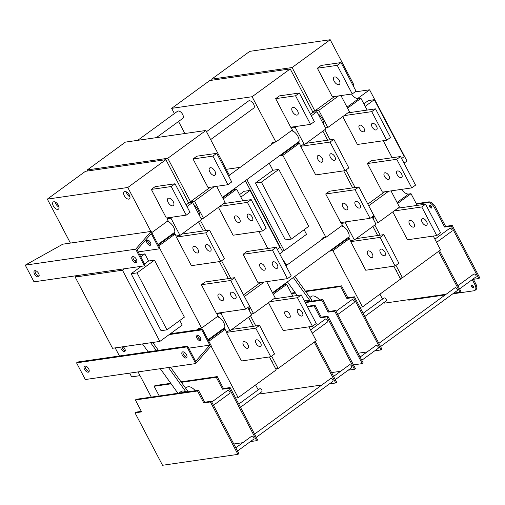 <?xml version="1.0" encoding="UTF-8"?>
<svg xmlns="http://www.w3.org/2000/svg" width="505" height="505" viewBox="0 0 505 505"><rect width="100%" height="100%" fill="white"/><g stroke="black" fill="none" stroke-linecap="round" stroke-linejoin="round"><path stroke-width="0.76" d="M305.266 302.628L321.843 300.229L328.099 312.147L334.727 311.187L362.249 363.613L353.481 364.881M137.688 140.339L177.539 111.252A4.425 2.342 53.9 0 1 182.04 113.442A4.425 2.342 53.9 0 1 182.753 118.397L156.398 137.638M206.494 131.672L248.523 100.987A4.425 2.342 53.9 0 1 253.024 103.184A4.425 2.342 53.9 0 1 253.744 108.133L210.648 139.588M336.09 311.288L351.972 299.692A1.799 0.953 53.9 0 1 353.797 300.582A1.799 0.953 53.9 0 1 354.087 302.596L337.776 314.508M434.893 239.155L449.759 228.304A1.799 0.953 53.9 0 1 450.005 228.209A1.799 0.953 53.9 0 1 451.723 229.396A1.799 0.953 53.9 0 1 451.88 231.208L436.585 242.375M363.101 313.302L384.034 298.019A1.799 0.953 53.9 0 1 385.864 298.909A1.799 0.953 53.9 0 1 386.155 300.923L364.787 316.521M457.902 285.653L473.785 274.057A1.799 0.953 53.9 0 1 474.031 273.962A1.799 0.953 53.9 0 1 475.748 275.156A1.799 0.953 53.9 0 1 475.899 276.961L459.588 288.873M360.109 357.041L375.991 345.452A1.799 0.953 53.9 0 1 377.822 346.342A1.799 0.953 53.9 0 1 378.112 348.355L361.801 360.261M378.876 343.349L455.018 287.755A1.799 0.953 53.9 0 1 456.848 288.645A1.799 0.953 53.9 0 1 457.139 290.659L380.562 346.563M402.365 277.737A9.399 4.974 53.9 0 1 402.22 277.857A9.399 4.974 53.9 0 1 400.926 278.362A9.399 4.974 53.9 0 1 400.181 278.394M430.475 205.592A1.521 0.802 -126.1 0 0 431.699 207.277M429.925 205.472A1.521 0.802 53.9 0 1 431.377 206.476A1.521 0.802 53.9 0 1 431.51 208.009A1.521 0.802 53.9 0 1 429.963 207.258A1.521 0.802 53.9 0 1 429.717 205.554A1.521 0.802 53.9 0 1 429.925 205.472M472.263 285.192A1.521 0.802 -126.1 0 0 473.488 286.872M471.714 285.066A1.521 0.802 53.9 0 1 473.166 286.076A1.521 0.802 53.9 0 1 473.299 287.604A1.521 0.802 53.9 0 1 471.752 286.853A1.521 0.802 53.9 0 1 471.506 285.148A1.521 0.802 53.9 0 1 471.714 285.066M416.543 204.203L427.729 202.581A6.634 3.51 53.9 0 1 434.515 207.757L444.652 227.061L445.599 226.366L435.468 207.063A6.634 3.51 -126.1 0 0 428.676 201.893L416.272 203.685M445.202 294.926L409.505 300.084A6.634 3.51 53.9 0 1 407.668 299.8M472.251 279.631L474.807 284.492A6.634 3.51 53.9 0 1 474.934 290.4A6.634 3.51 53.9 0 1 474.025 290.76L452.802 293.828M474.934 290.4L475.88 289.706A6.634 3.51 -126.1 0 0 475.754 283.797L473.393 279.309M444.652 227.061L451.274 226.101L478.803 278.526L479.75 277.838L452.227 225.407L445.599 226.366M478.803 278.526L472.51 279.435M451.274 226.101L452.227 225.407M362.249 363.613L363.196 362.925L335.673 310.493L329.045 311.452L322.79 299.534L304.995 302.11M334.727 311.187L335.673 310.493M328.099 312.147L329.045 311.452M321.843 300.229L322.79 299.534M293.323 277.535L310.411 301.327A8.85 4.684 -126.1 0 0 305.411 300.753L304.597 301.346M319.614 299.995L319.583 299.957A8.85 4.684 -126.1 0 0 311.288 296.46L309.937 297.451M294.838 276.431L311.932 300.229L310.442 301.321M286.771 265.201L282.491 259.235M395.428 269.348A4.425 2.342 53.9 0 1 397.094 272.511M438.58 251.351L460.042 292.225L460.989 291.536L439.527 250.657M404.025 163.172L406.98 161.013L369.597 89.808L355.021 91.916M297.243 295.526L287.414 281.853M298.644 142.416A7.739 4.097 53.9 0 1 297.95 143.325A7.739 4.097 53.9 0 1 296.82 143.799L299.187 143.452L298.827 142.265L300.38 145.219L304.319 144.651L325.927 128.882L316.919 111.719L312.974 112.293L290.205 68.92L209.752 80.547L171.662 108.36L252.109 96.726L275.882 142.006L273.514 142.347A7.739 4.097 -126.1 0 0 272.454 142.77A7.739 4.097 -126.1 0 0 271.456 144.525M322.859 131.117L327.625 140.201M343.722 170.86L352.648 187.86M348.69 237.741A7.739 4.097 53.9 0 1 348.002 238.65A7.739 4.097 53.9 0 1 346.866 239.124L349.233 238.777L348.873 237.59L350.426 240.544L354.371 239.976L375.973 224.207L372.109 216.841M372.905 226.442L377.677 235.526M393.774 266.185L400.553 279.107L362.464 306.92L359.939 307.286L354.434 296.795L353.487 297.489L381.01 349.921L374.723 350.83M400.017 278.078L402.453 277.725L395.958 265.359M380.113 235.172L374.798 225.06M368.675 205.693L377.866 222.819L375.43 223.172M355.084 187.513L345.912 170.034M330.062 139.847L324.753 129.734M212.188 80.194L211.652 79.165L292.098 67.537L314.868 110.911L318.813 110.336L327.821 127.494L325.384 127.847M373.176 216.064A9.399 4.974 53.9 0 1 373.87 220.199M312.683 111.738A9.399 4.974 53.9 0 1 314.994 112.003M317.942 113.663A9.399 4.974 53.9 0 1 323.825 124.874M246.863 179.597L284.176 250.663L282.226 250.947M296.53 109.351A4.482 2.367 -126.1 0 0 297.268 110.361M297.028 115.102A4.482 2.367 53.9 0 1 292.748 112.129A4.482 2.367 53.9 0 1 292.363 107.622A4.482 2.367 53.9 0 1 296.921 109.844A4.482 2.367 53.9 0 1 297.647 114.856A4.482 2.367 53.9 0 1 297.028 115.102M310.556 124.375L314.344 121.61L299.332 93.008L295.545 95.78L310.556 124.375L290.678 127.247L275.667 98.652L279.454 95.887L299.332 93.008M275.667 98.652L295.545 95.78M334.67 76.943A4.482 2.367 53.9 0 1 338.956 79.91A4.482 2.367 53.9 0 1 339.341 84.423A4.482 2.367 53.9 0 1 334.783 82.201A4.482 2.367 53.9 0 1 334.058 77.183A4.482 2.367 53.9 0 1 334.67 76.943M338.224 78.913A4.482 2.367 -126.1 0 0 338.962 79.923M356.038 91.171L352.25 93.936L337.233 65.341L341.026 62.576L356.038 91.171M337.233 65.341L317.361 68.213L332.372 96.815L352.25 93.936M317.361 68.213L321.148 65.448L341.026 62.576M381.01 349.921L381.963 349.226L359.939 307.286M329.222 311.427L328.723 310.84M446.149 294.232L384.64 303.126L384.223 302.331M382.531 299.118L379.937 294.162M460.042 292.225L453.749 293.134M305.355 291.076L341.557 285.843L340.604 286.531L346.859 298.449L353.487 297.489M341.557 285.843L347.812 297.754L346.859 298.449M354.434 296.795L347.812 297.754M367.122 351.928L358.108 353.229M291.524 293.626L295.463 293.058M305.714 291.574L340.604 286.531M291.252 293.115L295.103 292.553M329.651 251.017A7.739 4.097 -126.1 0 0 330.573 251.017L332.934 250.676L362.464 306.92M279.606 155.691A7.739 4.097 -126.1 0 0 280.521 155.691L282.888 155.351L325.927 237.331L323.566 237.672A7.739 4.097 -126.1 0 0 322.499 238.095A7.739 4.097 -126.1 0 0 321.502 239.85M184.874 133.522L178.543 121.471M174.389 113.549L171.662 108.36M304.111 229.718L306.541 234.339L284.176 250.663M226.265 169.333L240.241 167.313M269.228 163.273L272.896 170.261L278.81 169.402L308.713 226.36L291.278 239.086L285.363 239.944L255.461 182.987L261.375 182.128L291.278 239.086M353.121 85.616L353.961 85.004L330.194 39.725L249.741 51.358L211.652 79.165M367.129 110.077L360.968 98.349L358.607 98.696A7.739 4.097 53.9 0 1 351.518 94.044M392.151 157.743L383.226 140.737M417.174 205.402L411.019 193.674L408.652 194.021A7.739 4.097 53.9 0 1 401.563 189.369M402.453 277.725L440.543 249.918L433.271 236.062M272.896 170.261L255.461 182.987M278.81 169.402L261.375 182.128M291.486 130.618A7.739 4.097 53.9 0 1 292.73 131.148L292.18 130.107L275.882 142.006M280.521 155.691L296.82 143.799A7.739 4.097 53.9 0 1 295.905 143.792M299.187 143.452L282.888 155.351M341.531 225.943A7.739 4.097 53.9 0 1 342.775 226.474L342.226 225.432L325.927 237.331M330.573 251.017L346.866 239.124A7.739 4.097 53.9 0 1 345.95 239.118M349.233 238.777L332.934 250.676M330.03 142.069L300.69 146.311L315.701 174.913L345.041 170.671L348.835 167.9L333.818 139.304L330.03 142.069L345.041 170.671M334.411 160.439A3.901 2.064 53.9 0 1 330.687 157.857A3.901 2.064 53.9 0 1 330.346 153.93A3.901 2.064 53.9 0 1 334.31 155.862A3.901 2.064 53.9 0 1 334.948 160.224A3.901 2.064 53.9 0 1 334.411 160.439M321.792 162.263A3.901 2.064 53.9 0 1 318.062 159.681A3.901 2.064 53.9 0 1 317.727 155.755A3.901 2.064 53.9 0 1 321.691 157.686A3.901 2.064 53.9 0 1 322.329 162.048A3.901 2.064 53.9 0 1 321.792 162.263M355.053 189.735L325.712 193.977L340.73 222.572L370.07 218.33L373.858 215.566L358.847 186.97L355.053 189.735L370.07 218.33M346.815 209.922A3.901 2.064 53.9 0 1 343.084 207.34A3.901 2.064 53.9 0 1 342.75 203.414A3.901 2.064 53.9 0 1 346.714 205.346A3.901 2.064 53.9 0 1 347.352 209.714A3.901 2.064 53.9 0 1 346.815 209.922M359.434 208.098A3.901 2.064 53.9 0 1 355.709 205.516A3.901 2.064 53.9 0 1 355.368 201.59A3.901 2.064 53.9 0 1 359.339 203.521A3.901 2.064 53.9 0 1 359.97 207.89A3.901 2.064 53.9 0 1 359.434 208.098M380.076 237.394L350.735 241.636L365.753 270.238L395.093 265.996L398.881 263.225L383.869 234.629L380.076 237.394L395.093 265.996M371.838 257.588A3.901 2.064 53.9 0 1 368.113 255A3.901 2.064 53.9 0 1 367.773 251.08A3.901 2.064 53.9 0 1 371.737 253.011A3.901 2.064 53.9 0 1 372.374 257.373A3.901 2.064 53.9 0 1 371.838 257.588M384.456 255.764A3.901 2.064 53.9 0 1 380.732 253.175A3.901 2.064 53.9 0 1 380.398 249.255A3.901 2.064 53.9 0 1 384.362 251.187A3.901 2.064 53.9 0 1 384.993 255.549A3.901 2.064 53.9 0 1 384.456 255.764M325.712 193.977L329.506 191.212L358.847 186.97M356.221 238.625L383.869 234.629M350.735 241.636L352.679 240.222M306.169 143.3L333.818 139.304M300.69 146.311L302.634 144.897M348.873 237.59A7.733 4.091 -126.1 0 0 342.971 226.341L342.775 226.474M342.971 226.341L341.418 223.387L342.977 222.25M298.827 142.265A7.733 4.091 -126.1 0 0 292.919 131.016L292.73 131.148M292.919 131.016L291.372 128.062L292.932 126.925M310.43 114.149L312.974 112.293M290.205 68.92L252.109 96.726M354.371 239.976L345.363 222.819L346.922 221.676M345.363 222.819L341.418 223.387M304.319 144.651L295.311 127.494L296.877 126.351M311.307 115.815L316.919 111.719M295.311 127.494L291.372 128.062M357.471 98.658L369.597 89.808M363.859 103.853L368.41 100.527L374.325 99.674L404.227 156.632L401.595 158.551M365.172 106.359L374.325 99.674M397.599 203.471L411.019 193.674M347.547 108.152L360.968 98.349M411.758 187.898L382.418 192.134L367.406 163.538L371.194 160.773L400.534 156.531L415.552 185.127L411.758 187.898L396.747 159.296L400.534 156.531M347.863 112.868L375.512 108.865L390.529 137.467L386.735 140.232L371.724 111.637L375.512 108.865M397.908 208.193L425.557 204.19L440.575 232.792L436.781 235.557L421.77 206.962L425.557 204.19M410.003 220.432A3.901 2.064 53.9 0 1 413.728 223.014A3.901 2.064 53.9 0 1 414.068 226.941A3.901 2.064 53.9 0 1 410.104 225.003A3.901 2.064 53.9 0 1 409.467 220.641A3.901 2.064 53.9 0 1 410.003 220.432M422.622 218.608A3.901 2.064 53.9 0 1 426.353 221.19A3.901 2.064 53.9 0 1 426.687 225.116A3.901 2.064 53.9 0 1 422.723 223.178A3.901 2.064 53.9 0 1 422.085 218.816A3.901 2.064 53.9 0 1 422.622 218.608M384.98 172.767A3.901 2.064 53.9 0 1 388.705 175.349A3.901 2.064 53.9 0 1 389.046 179.275A3.901 2.064 53.9 0 1 385.075 177.343A3.901 2.064 53.9 0 1 384.444 172.981A3.901 2.064 53.9 0 1 384.98 172.767M397.599 170.942A3.901 2.064 53.9 0 1 401.33 173.524A3.901 2.064 53.9 0 1 401.664 177.451A3.901 2.064 53.9 0 1 397.7 175.519A3.901 2.064 53.9 0 1 397.063 171.157A3.901 2.064 53.9 0 1 397.599 170.942M359.958 125.107A3.901 2.064 53.9 0 1 363.682 127.689A3.901 2.064 53.9 0 1 364.017 131.616A3.901 2.064 53.9 0 1 360.052 129.684A3.901 2.064 53.9 0 1 359.421 125.316A3.901 2.064 53.9 0 1 359.958 125.107M372.576 123.283A3.901 2.064 53.9 0 1 376.301 125.865A3.901 2.064 53.9 0 1 376.642 129.791A3.901 2.064 53.9 0 1 372.677 127.86A3.901 2.064 53.9 0 1 372.04 123.491A3.901 2.064 53.9 0 1 372.576 123.283M367.406 163.538L396.747 159.296M392.808 211.917L407.44 239.799L436.781 235.557M394.121 210.957L421.77 206.962M342.756 116.592L357.395 144.474L386.735 140.232M344.075 115.632L371.724 111.637M292.098 67.537L330.194 39.725M314.868 110.911L334.626 96.487M388.616 191.243L368.858 205.661M367.836 204.102L384.671 191.812M390.996 190.896L399.474 207.05L377.866 222.819M338.571 95.918L318.813 110.336M340.944 95.571L349.428 111.725L327.821 127.494M211.765 402.043L227.648 390.453A1.799 0.953 53.9 0 1 229.478 391.343A1.799 0.953 53.9 0 1 229.769 393.357L213.457 405.262M310.575 329.916L325.441 319.065A1.799 0.953 53.9 0 1 325.687 318.964A1.799 0.953 53.9 0 1 327.404 320.157A1.799 0.953 53.9 0 1 327.556 321.963L312.26 333.13M238.777 404.063L259.715 388.774A1.799 0.953 53.9 0 1 261.539 389.671A1.799 0.953 53.9 0 1 261.836 391.678L240.468 407.276M333.578 376.414L349.46 364.818A1.799 0.953 53.9 0 1 349.706 364.724A1.799 0.953 53.9 0 1 351.423 365.91A1.799 0.953 53.9 0 1 351.581 367.722L335.269 379.627M235.791 447.802L251.673 436.206A1.799 0.953 53.9 0 1 253.497 437.096A1.799 0.953 53.9 0 1 253.794 439.11L237.476 451.015M254.552 434.104L330.699 378.516A1.799 0.953 53.9 0 1 332.53 379.406A1.799 0.953 53.9 0 1 332.82 381.42L256.243 437.324M307.217 306.339L315.019 305.209L314.072 305.897L307.488 306.851M331.577 372.595L340.591 371.295M348.191 370.197L354.478 369.288L355.425 368.593L327.903 316.168L321.275 317.127L315.019 305.209M314.072 305.897L320.328 317.815L326.956 316.856L354.478 369.288M320.328 317.815L321.275 317.127M326.956 316.856L327.903 316.168M134.999 412.844L141.627 411.884L135.372 399.973L136.318 399.278L198.471 390.296L204.727 402.207L211.349 401.254L238.878 453.679L237.931 454.374L162.528 465.275L134.999 412.844L135.952 412.149L141.356 411.373M135.372 399.973L197.524 390.984L203.78 402.902L210.402 401.942L211.349 401.254M210.402 401.942L237.931 454.374M203.78 402.902L204.727 402.207M197.524 390.984L198.471 390.296M186.08 392.088A8.85 4.684 -126.1 0 0 181.087 391.508L178.871 393.13M195.296 390.756L195.265 390.719A8.85 4.684 -126.1 0 0 186.964 387.221L185.613 388.206M170.538 367.217L187.614 390.99L186.118 392.082M158.425 350.35L152.75 342.453M186.086 392.082L168.443 367.52M156.329 350.653L150.654 342.756M271.109 360.103A4.425 2.342 53.9 0 1 272.769 363.272M314.261 342.106L335.718 382.986L336.665 382.291L315.208 341.418M279.701 253.933L282.661 251.774L245.348 180.702M177.93 393.262L160.281 368.694M148.173 351.834L142.498 343.93M174.32 233.171A7.739 4.097 53.9 0 1 173.632 234.08A7.739 4.097 53.9 0 1 172.502 234.554L174.869 234.213L174.509 233.026L176.056 235.98L180.001 235.412L201.602 219.637L192.594 202.48L188.655 203.048L165.88 159.675L85.433 171.309L47.337 199.115L127.79 187.488L150.875 231.454M198.541 221.878L203.307 230.955M219.404 261.615L228.329 278.621M224.365 328.496A7.739 4.097 53.9 0 1 223.677 329.405A7.739 4.097 53.9 0 1 222.547 329.879L224.914 329.538L224.555 328.351L226.101 331.305L230.046 330.737L251.654 314.962L247.785 307.602M248.586 317.203L253.352 326.28M269.449 356.94L276.235 369.868L238.145 397.675L235.62 398.041L230.116 387.556L229.163 388.25L256.691 440.676L250.398 441.585M275.692 368.839L278.129 368.486L271.639 356.12M255.789 325.933L250.48 315.821M244.351 296.448L253.548 313.58L251.111 313.933M230.766 278.268L221.594 260.795M205.743 230.608L200.434 220.496M87.87 170.955L87.327 169.926L167.78 158.292L190.549 201.665L194.494 201.097L203.502 218.255L201.066 218.608M248.858 306.819A9.399 4.974 53.9 0 1 249.546 310.96M188.365 202.499A9.399 4.974 53.9 0 1 190.675 202.757M193.617 204.424A9.399 4.974 53.9 0 1 199.5 215.635M122.469 270.213L159.858 341.424L112.533 348.267L75.144 277.056L122.469 270.213L124.482 268.748M172.211 200.106A4.482 2.367 -126.1 0 0 172.95 201.123M172.71 205.857A4.482 2.367 53.9 0 1 168.424 202.89A4.482 2.367 53.9 0 1 168.039 198.383A4.482 2.367 53.9 0 1 172.596 200.599A4.482 2.367 53.9 0 1 173.322 205.617A4.482 2.367 53.9 0 1 172.71 205.857M186.231 215.136L190.025 212.365L175.008 183.769L171.22 186.534L186.231 215.136L166.36 218.008L151.342 189.407L155.136 186.642L175.008 183.769M151.342 189.407L171.22 186.534M210.351 167.698A4.482 2.367 53.9 0 1 214.631 170.671A4.482 2.367 53.9 0 1 215.016 175.178A4.482 2.367 53.9 0 1 210.459 172.956A4.482 2.367 53.9 0 1 209.733 167.944A4.482 2.367 53.9 0 1 210.351 167.698M213.899 169.674A4.482 2.367 -126.1 0 0 214.638 170.684M231.719 181.926L227.925 184.697L212.914 156.102L216.702 153.331L231.719 181.926M212.914 156.102L193.036 158.974L208.054 187.57L227.925 184.697M193.036 158.974L196.83 156.203L216.702 153.331M256.691 440.676L257.638 439.981L235.62 398.041M204.897 402.182L204.405 401.595M321.824 384.993L260.315 393.881L259.898 393.092M258.213 389.873L255.612 384.924M335.718 382.986L329.43 383.895M186.97 346.891L187.633 346.127L195.643 361.378L209.802 345.13L201.798 329.879L202.461 329.115L211.216 345.799L195.725 363.575L186.97 346.891L76.545 362.855L85.307 379.533L195.725 363.575M202.461 329.115L170.355 333.761M200.144 340.629A3.043 1.61 53.9 0 1 197.234 338.615A3.043 1.61 53.9 0 1 196.975 335.554A3.043 1.61 53.9 0 1 200.062 337.062A3.043 1.61 53.9 0 1 200.561 340.465A3.043 1.61 53.9 0 1 200.144 340.629M197.72 335.383A3.043 1.61 -126.1 0 0 198.604 338.129A3.043 1.61 -126.1 0 0 200.946 339.802M123.043 346.746A3.043 1.61 53.9 0 1 125.019 349.226A3.043 1.61 53.9 0 1 124.842 351.411A3.043 1.61 53.9 0 1 124.426 351.575A3.043 1.61 53.9 0 1 121.863 350.053A3.043 1.61 53.9 0 1 120.891 347.055M121.976 346.897A3.043 1.61 -126.1 0 0 125.227 350.748M187.633 346.127L78.155 361.952L76.545 362.855M183.012 351.84A3.592 1.9 -126.1 0 0 184.016 355.242A3.592 1.9 -126.1 0 0 186.951 357.237M85.212 365.98A3.592 1.9 -126.1 0 0 86.21 369.382A3.592 1.9 -126.1 0 0 89.151 371.371M186.042 358.051A3.592 1.9 53.9 0 1 182.602 355.665A3.592 1.9 53.9 0 1 182.292 352.048A3.592 1.9 53.9 0 1 185.947 353.828A3.592 1.9 53.9 0 1 186.534 357.856A3.592 1.9 53.9 0 1 186.042 358.051M88.236 372.191A3.592 1.9 53.9 0 1 84.802 369.805A3.592 1.9 53.9 0 1 84.493 366.188A3.592 1.9 53.9 0 1 88.148 367.968A3.592 1.9 53.9 0 1 88.728 371.996A3.592 1.9 53.9 0 1 88.236 372.191M115.184 347.882L119.439 355.987M209.802 345.13L188.712 348.179M201.798 329.879L169.219 334.588M25.25 265.144L62.822 244.18L151.159 231.41L159.921 248.094L159.258 248.851L151.248 233.6L137.089 249.849L145.093 265.106L144.43 265.864L135.668 249.186L25.25 265.144L34.005 281.828L144.43 265.864M147.34 240.064A3.043 1.61 53.9 0 1 150.25 242.078A3.043 1.61 53.9 0 1 150.515 245.14A3.043 1.61 53.9 0 1 147.422 243.631A3.043 1.61 53.9 0 1 146.923 240.228A3.043 1.61 53.9 0 1 147.34 240.064M147.675 240.058A3.043 1.61 -126.1 0 0 148.558 242.804A3.043 1.61 -126.1 0 0 150.9 244.477M35.167 270.655A3.592 1.9 -126.1 0 0 36.164 274.057A3.592 1.9 -126.1 0 0 39.1 276.046M132.966 256.515A3.592 1.9 -126.1 0 0 133.97 259.917A3.592 1.9 -126.1 0 0 136.905 261.912M34.94 270.667A3.592 1.9 53.9 0 1 38.374 273.053A3.592 1.9 53.9 0 1 38.683 276.671A3.592 1.9 53.9 0 1 35.028 274.89A3.592 1.9 53.9 0 1 34.447 270.863A3.592 1.9 53.9 0 1 34.94 270.667M132.739 256.527A3.592 1.9 53.9 0 1 136.173 258.913A3.592 1.9 53.9 0 1 136.483 262.531A3.592 1.9 53.9 0 1 132.828 260.75A3.592 1.9 53.9 0 1 132.247 256.723A3.592 1.9 53.9 0 1 132.739 256.527M135.668 249.186L151.159 231.41M138.162 251.9L159.258 248.851M125.246 350.634A2.904 1.534 53.9 0 1 122.077 346.885M200.965 339.688A2.904 1.534 53.9 0 1 198.661 338.085A2.904 1.534 53.9 0 1 197.834 335.402M150.919 244.363A2.904 1.534 53.9 0 1 148.615 242.76A2.904 1.534 53.9 0 1 147.788 240.077M181.036 381.83L217.232 376.597L216.285 377.292L222.541 389.203L229.163 388.25M217.232 376.597L223.488 388.515L222.541 389.203M230.116 387.556L223.488 388.515M242.798 442.683L233.79 443.99M159.22 395.97L154.132 386.274L171.144 383.813M170.785 383.314L155.079 385.58L154.132 386.274M181.396 382.335L216.285 377.292M211.021 346.02L238.145 397.675M159.725 248.315L201.609 328.092L199.241 328.433A7.739 4.097 -126.1 0 0 198.181 328.85A7.739 4.097 -126.1 0 0 197.405 329.847M70.422 243.082L47.337 199.115M151.292 397.113L138.061 371.907M179.793 320.473L182.217 325.1L159.858 341.424M139.601 254.646L144.834 253.889L148.571 261.016L154.492 260.163L184.394 317.115L166.959 329.847L161.038 330.699L131.136 273.742L137.051 272.889L166.959 329.847M128.813 199.134A4.425 2.342 53.9 0 1 124.584 196.199A4.425 2.342 53.9 0 1 124.205 191.748A4.425 2.342 53.9 0 1 128.699 193.939A4.425 2.342 53.9 0 1 129.419 198.894A4.425 2.342 53.9 0 1 128.813 199.134M57.829 209.392A4.425 2.342 53.9 0 1 53.599 206.463A4.425 2.342 53.9 0 1 53.214 202.006A4.425 2.342 53.9 0 1 57.715 204.203A4.425 2.342 53.9 0 1 58.435 209.152A4.425 2.342 53.9 0 1 57.829 209.392M228.803 176.378L229.642 175.765L205.87 130.486L125.417 142.113L87.327 169.926M242.804 200.839L236.649 189.11L234.282 189.451A7.739 4.097 53.9 0 1 233.367 189.451M267.827 248.498L258.901 231.498M292.849 296.164L286.695 284.435L284.328 284.776A7.739 4.097 53.9 0 1 283.412 284.776M278.129 368.486L316.225 340.673L308.946 326.823M55.291 202.069A4.425 2.342 -126.1 0 0 59.009 207.157M57.324 203.704A1.938 1.023 -126.1 0 0 58.069 204.721M126.282 191.805A4.425 2.342 -126.1 0 0 129.993 196.893M128.308 193.447A1.938 1.023 -126.1 0 0 129.053 194.463M148.571 261.016L144.506 263.982M141.318 266.318L131.136 273.742M144.834 253.889L140.762 256.862M136.659 259.854L135.024 261.053M77.158 275.591L75.144 277.056M154.492 260.163L137.051 272.889M167.161 221.373A7.739 4.097 53.9 0 1 168.405 221.903L167.862 220.868L151.784 232.603M158.267 244.944L172.502 234.554A7.739 4.097 53.9 0 1 171.58 234.554M174.869 234.213L158.791 245.948M217.207 316.698A7.739 4.097 53.9 0 1 218.45 317.228L217.907 316.193L201.609 328.092M208.312 340.269L222.547 329.879A7.739 4.097 53.9 0 1 221.632 329.879M224.914 329.538L208.836 341.273M205.705 232.83L176.365 237.072L191.382 265.668L220.723 261.426L224.51 258.661L209.499 230.065L205.705 232.83L220.723 261.426M210.093 251.193A3.901 2.064 53.9 0 1 206.362 248.611A3.901 2.064 53.9 0 1 206.027 244.685A3.901 2.064 53.9 0 1 209.992 246.617A3.901 2.064 53.9 0 1 210.623 250.985A3.901 2.064 53.9 0 1 210.093 251.193M197.468 253.018A3.901 2.064 53.9 0 1 193.743 250.436A3.901 2.064 53.9 0 1 193.409 246.509A3.901 2.064 53.9 0 1 197.373 248.441A3.901 2.064 53.9 0 1 198.004 252.809A3.901 2.064 53.9 0 1 197.468 253.018M230.734 280.49L201.394 284.732L216.405 313.334L245.746 309.092L249.533 306.32L234.522 277.725L230.734 280.49L245.746 309.092M222.49 300.683A3.901 2.064 53.9 0 1 218.766 298.101A3.901 2.064 53.9 0 1 218.431 294.175A3.901 2.064 53.9 0 1 222.396 296.107A3.901 2.064 53.9 0 1 223.027 300.469A3.901 2.064 53.9 0 1 222.49 300.683M235.115 298.859A3.901 2.064 53.9 0 1 231.385 296.277A3.901 2.064 53.9 0 1 231.05 292.351A3.901 2.064 53.9 0 1 235.014 294.282A3.901 2.064 53.9 0 1 235.646 298.644A3.901 2.064 53.9 0 1 235.115 298.859M255.757 328.155L226.417 332.397L241.428 360.993L270.768 356.751L274.562 353.986L259.545 325.39L255.757 328.155L270.768 356.751M247.519 348.343A3.901 2.064 53.9 0 1 243.789 345.761A3.901 2.064 53.9 0 1 243.454 341.834A3.901 2.064 53.9 0 1 247.418 343.766A3.901 2.064 53.9 0 1 248.05 348.134A3.901 2.064 53.9 0 1 247.519 348.343M260.138 346.518A3.901 2.064 53.9 0 1 256.407 343.937A3.901 2.064 53.9 0 1 256.073 340.01A3.901 2.064 53.9 0 1 260.037 341.942A3.901 2.064 53.9 0 1 260.668 346.31A3.901 2.064 53.9 0 1 260.138 346.518M129.671 373.119L131.641 376.863L140.024 375.651M201.394 284.732L205.181 281.967L234.522 277.725M231.896 329.386L259.545 325.39M226.417 332.397L228.355 330.977M181.85 234.061L209.499 230.065M176.365 237.072L178.309 235.652M224.555 328.351A7.733 4.091 -126.1 0 0 218.646 317.102L218.45 317.228M218.646 317.102L217.093 314.148L218.659 313.005M174.509 233.026A7.733 4.091 -126.1 0 0 168.601 221.777L168.405 221.903M168.601 221.777L167.048 218.823L168.613 217.68M186.111 204.91L188.655 203.048M165.88 159.675L127.79 187.488M230.046 330.737L221.038 313.573L222.604 312.437M221.038 313.573L217.093 314.148M180.001 235.412L170.993 218.255L172.552 217.112M186.983 206.577L192.594 202.48M170.993 218.255L167.048 218.823M239.534 194.608L244.092 191.288L250.007 190.429L279.909 247.387L277.277 249.312M240.853 197.114L250.007 190.429M273.274 294.232L286.695 284.435M223.229 198.907L236.649 189.11M287.44 278.653L258.099 282.895L243.082 254.299L246.876 251.528L276.216 247.286L291.227 275.888L287.44 278.653L272.422 250.057L276.216 247.286M223.545 203.622L251.193 199.626L266.204 228.222L262.417 230.993L247.399 202.391L251.193 199.626M273.59 298.947L301.239 294.952L316.25 323.547L312.462 326.312L297.451 297.716L301.239 294.952M285.678 311.187A3.901 2.064 53.9 0 1 289.409 313.769A3.901 2.064 53.9 0 1 289.744 317.695A3.901 2.064 53.9 0 1 285.779 315.764A3.901 2.064 53.9 0 1 285.148 311.402A3.901 2.064 53.9 0 1 285.678 311.187M298.303 309.363A3.901 2.064 53.9 0 1 302.028 311.945A3.901 2.064 53.9 0 1 302.362 315.871A3.901 2.064 53.9 0 1 298.398 313.94A3.901 2.064 53.9 0 1 297.767 309.571A3.901 2.064 53.9 0 1 298.303 309.363M260.656 263.528A3.901 2.064 53.9 0 1 264.386 266.11A3.901 2.064 53.9 0 1 264.721 270.036A3.901 2.064 53.9 0 1 260.757 268.105A3.901 2.064 53.9 0 1 260.125 263.736A3.901 2.064 53.9 0 1 260.656 263.528M273.281 261.704A3.901 2.064 53.9 0 1 277.005 264.285A3.901 2.064 53.9 0 1 277.34 268.212A3.901 2.064 53.9 0 1 273.375 266.28A3.901 2.064 53.9 0 1 272.744 261.912A3.901 2.064 53.9 0 1 273.281 261.704M235.633 215.862A3.901 2.064 53.9 0 1 239.364 218.444A3.901 2.064 53.9 0 1 239.698 222.37A3.901 2.064 53.9 0 1 235.734 220.439A3.901 2.064 53.9 0 1 235.103 216.077A3.901 2.064 53.9 0 1 235.633 215.862M248.252 214.038A3.901 2.064 53.9 0 1 251.982 216.62A3.901 2.064 53.9 0 1 252.317 220.546A3.901 2.064 53.9 0 1 248.353 218.614A3.901 2.064 53.9 0 1 247.721 214.253A3.901 2.064 53.9 0 1 248.252 214.038M243.082 254.299L272.422 250.057M268.483 302.678L283.122 330.554L312.462 326.312M269.796 301.712L297.451 297.716M218.438 207.353L233.076 235.229L262.417 230.993M219.751 206.387L247.399 202.391M167.78 158.292L205.87 130.486M190.549 201.665L210.307 187.241M264.292 281.998L244.54 296.422M243.517 294.857L260.353 282.566M266.672 281.657L275.149 297.805L253.548 313.58M214.246 186.673L194.494 201.097M216.626 186.332L225.104 202.48L203.502 218.255M434.515 207.757L435.468 207.063M427.729 202.581L428.676 201.893M474.807 284.492L475.754 283.797M397.069 202.473L408.652 194.021M347.023 107.148L358.607 98.696M272.75 293.228L284.328 284.776M222.705 197.903L234.282 189.451M324.709 237.508L285.937 265.813M349.113 236.813L272.492 292.742M274.663 142.183L229.371 175.248M299.067 141.488L222.446 197.417M200.39 328.263L198.421 329.702M224.788 327.568L208.06 339.783M174.743 232.243L158.014 244.458"/></g></svg>
